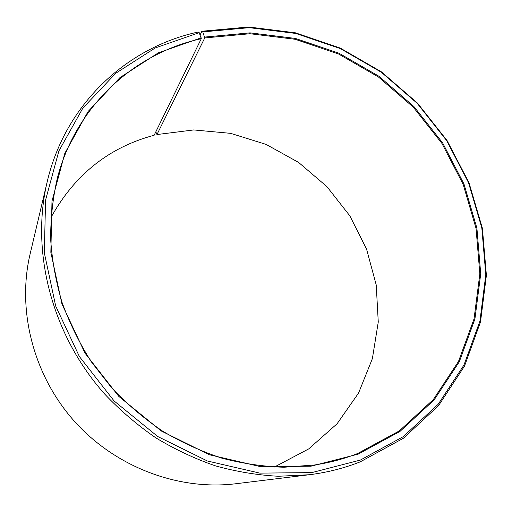 <?xml version="1.0" encoding="UTF-8"?>
<svg xmlns="http://www.w3.org/2000/svg" width="512" height="512" viewBox="0 0 512 512"><rect width="100%" height="100%" fill="white"/><g stroke="black" fill="none" stroke-linecap="round" stroke-linejoin="round"><path stroke-width="0.77" d="M155.827 131.821L156.96 134.554L204.742 37.946L249.933 33.734L295.142 39.277L338.522 53.971L378.4 76.954L413.299 107.181L441.933 143.43L463.162 184.339L476.045 228.378L479.84 273.85L474.042 318.899L458.464 361.523L433.318 399.578L399.29 430.925L357.651 453.51C343.898 458.906 329.485 462.733 314.419 465.005L283.962 467.245C263.2 466.592 242.451 463.546 221.715 458.118C201.184 451.341 181.414 442.304 162.406 431.008C144.032 418.515 127.13 404.154 111.686 387.923L91.13 361.549C79.219 342.688 69.51 322.931 62.003 302.291C55.834 281.37 52.051 260.326 50.643 239.162C50.598 218.15 52.845 197.741 57.395 177.939C76.339 105.229 134.752 53.146 201.286 38.694L199.226 32.666L198.304 32.006C127.552 47.098 65.434 103.469 47.181 181.843L30.144 253.875C16.819 310.061 33.184 375.142 74.413 421.299C115.75 467.36 178.637 490.79 235.942 483.731L309.414 474.726L278.496 476.269C257.485 475.162 236.525 471.712 215.61 465.907C194.931 458.778 175.021 449.434 155.878 437.869C137.382 425.126 120.339 410.554 104.749 394.138C51.706 334.784 30.541 251.706 47.181 181.843M50.97 217.523C74.541 174.746 108.934 147.328 154.15 135.251L201.286 38.694M156.96 134.554L193.76 129.939L230.662 133.35L266.093 144.397L298.598 162.432L326.906 186.611L349.882 215.904L366.579 249.146L376.23 284.998L378.266 322.016L372.384 358.618L358.541 393.107L337.075 423.776L308.698 448.915L274.374 467.034M204.742 37.946L202.784 31.904L201.882 31.238L200.102 34.938M201.882 31.238L248.659 26.995L295.418 32.819L340.237 48.064L381.427 71.853L417.472 103.091L447.053 140.538L469.024 182.79L482.394 228.288L486.4 275.309L480.506 321.946L464.499 366.118L438.566 405.632L403.405 438.246L360.294 461.824C344.186 468.205 327.226 472.506 309.414 474.726M202.784 31.904L249.299 27.667L295.808 33.453L340.397 48.614L381.37 72.275L417.235 103.36L446.669 140.614L468.518 182.65L481.824 227.917L485.798 274.688L479.93 321.062L463.994 364.986L438.195 404.262L403.219 436.666L360.352 460.077L311.789 472.614L259.808 473.12L207.379 460.992L157.747 436.538L114.138 401.005L79.398 356.557L55.693 306.054L44.314 252.781L45.581 200.058L58.88 150.957L82.893 108.051L115.738 73.28L155.264 47.93L199.226 32.666M204.685 37.069L250.029 32.858L295.392 38.432L338.912 53.178L378.918 76.243L413.939 106.573L442.662 142.944L463.968 183.987L476.909 228.173L480.723 273.798L474.918 319.008L459.302 361.779L434.08 399.974L399.942 431.45L358.163 454.131L310.886 466.214L260.333 466.611L209.382 454.746L161.171 430.931L118.81 396.39L85.043 353.203L61.978 304.147L50.848 252.378L51.987 201.114L64.826 153.318L88.09 111.507L119.981 77.574L158.419 52.787L201.216 37.818"/></g></svg>
